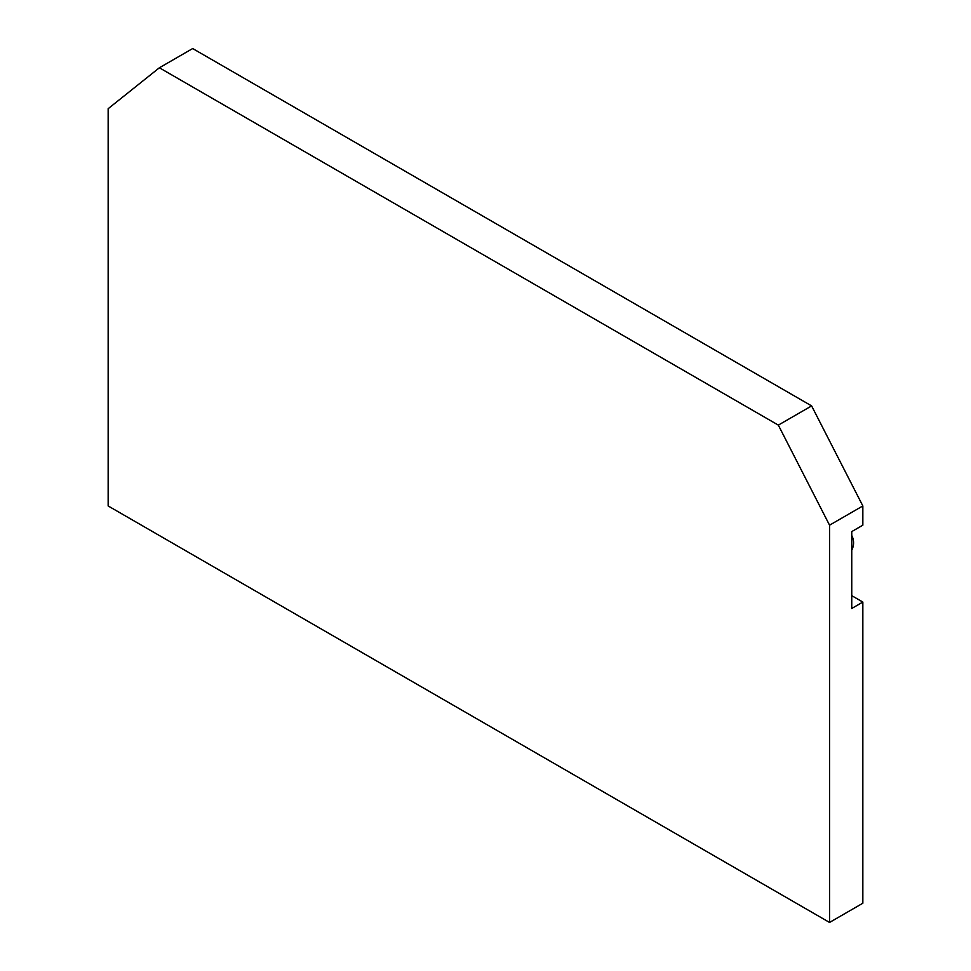 <?xml version="1.0" encoding="UTF-8"?>
<svg xmlns="http://www.w3.org/2000/svg" width="971" height="971" viewBox="0 0 971 971"><rect width="100%" height="100%" fill="white"/><g stroke="black" fill="none" stroke-linecap="round" stroke-linejoin="round"><path stroke-width="1.46" d="M778.329 425.116L829.55 525.177L829.55 922.45L862.843 903.224L862.843 602.069L851.749 608.477L851.749 531.586L862.843 525.177L862.843 505.952L811.622 405.902L778.329 425.116L159.378 67.776L192.671 48.55L811.622 405.902M829.55 922.45L108.157 505.964L108.157 108.691L159.378 67.776M829.55 525.177L862.843 505.952M851.749 595.66L862.843 602.069M851.749 550.144A15.694 15.694 0 0 0 852.587 537.327A15.694 3.605 159.6 0 1 851.749 539.269M852.587 537.327A15.694 15.694 0 0 0 851.749 535.458"/></g></svg>
